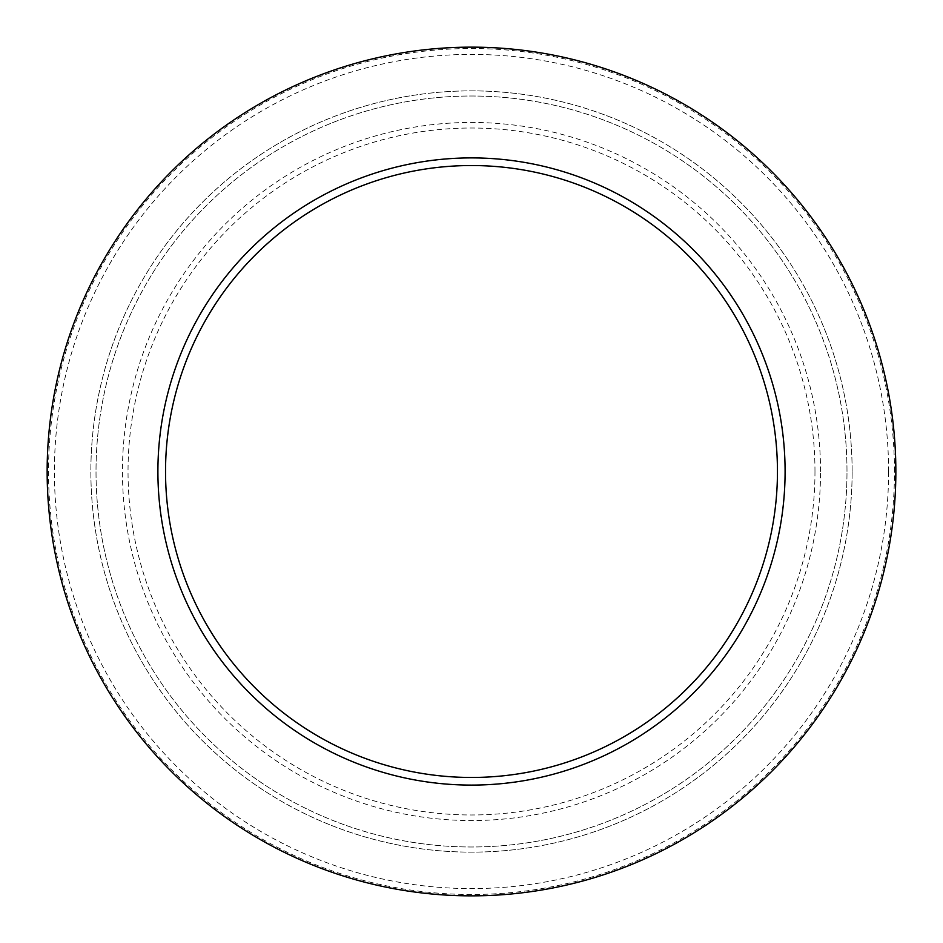 <?xml version="1.0" encoding="UTF-8"?>
<svg xmlns="http://www.w3.org/2000/svg" width="943" height="943" viewBox="0 0 943 943"><rect width="100%" height="100%" fill="white"/><g stroke="black" fill="none" stroke-linecap="round" stroke-linejoin="round"><path stroke-width="0.71" stroke-dasharray="4.71 3.54" d="M888.589 471.5A417.089 417.089 0 0 0 262.956 110.284A417.089 417.089 0 0 0 262.956 832.716A417.089 417.089 0 0 0 888.589 471.5M846.991 471.5A375.491 375.491 0 0 0 283.76 146.318A375.491 375.491 0 0 0 283.76 796.682A375.491 375.491 0 0 0 846.991 471.5A375.491 375.491 0 0 0 283.76 146.318A375.491 375.491 0 0 0 283.76 796.682A375.491 375.491 0 0 0 846.991 471.5A375.491 375.491 0 0 0 283.76 146.318A375.491 375.491 0 0 0 283.76 796.682A375.491 375.491 0 0 0 846.991 471.5M894.471 471.5A422.971 422.971 0 0 0 260.009 105.192A422.971 422.971 0 0 0 260.009 837.808A422.971 422.971 0 0 0 894.471 471.5M852.13 471.5A380.63 380.63 0 0 0 281.191 141.863A380.63 380.63 0 0 0 281.191 801.137A380.63 380.63 0 0 0 852.13 471.5A380.63 380.63 0 0 0 281.191 141.863A380.63 380.63 0 0 0 281.191 801.137A380.63 380.63 0 0 0 852.13 471.5M820.54 471.5A349.04 349.04 0 0 0 296.974 169.221A349.04 349.04 0 0 0 296.974 773.779A349.04 349.04 0 0 0 820.54 471.5M814.976 471.5A343.476 343.476 0 0 0 299.768 174.042A343.476 343.476 0 0 0 299.768 768.958A343.476 343.476 0 0 0 814.976 471.5"/><path stroke-width="1.41" d="M895.85 471.5A424.35 424.35 0 0 0 259.325 104.001A424.35 424.35 0 0 0 259.325 838.999A424.35 424.35 0 0 0 895.85 471.5M785.095 471.5A313.595 313.595 0 0 0 314.703 199.916A313.595 313.595 0 0 0 314.703 743.084A313.595 313.595 0 0 0 785.095 471.5M777.456 471.5A305.956 305.956 0 0 0 318.522 206.529A305.956 305.956 0 0 0 318.522 736.471A305.956 305.956 0 0 0 777.456 471.5"/></g></svg>
